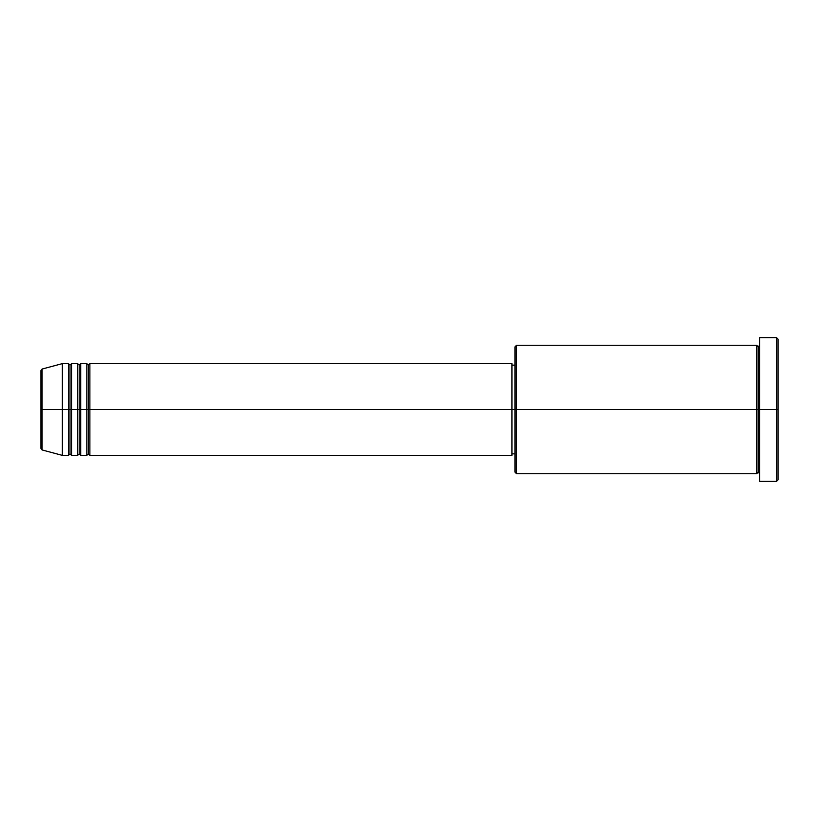 <?xml version="1.0" encoding="UTF-8"?>
<svg xmlns="http://www.w3.org/2000/svg" width="819" height="819" viewBox="0 0 819 819"><rect width="100%" height="100%" fill="white"/><g stroke="black" fill="none" stroke-linecap="round" stroke-linejoin="round"><path stroke-width="1.23" d="M40.95 409.5L40.95 448.464L40.95 409.5L40.95 448.464L42.086 449.948L42.086 409.5L42.086 449.948L42.086 409.5L40.95 409.5L40.95 370.536L40.95 409.5L62.357 409.5L42.086 409.5L42.086 369.052L42.086 409.5L42.086 369.052L40.95 370.536L40.95 409.5M759.694 473.73L758.169 472.194L756.643 473.73L756.643 345.27L756.643 409.5L758.169 409.5L758.169 346.806L758.169 409.5L758.169 346.806L758.169 409.5L759.694 409.5L759.694 481.377L759.694 337.623L759.694 409.5L776.525 409.5L776.525 481.377L776.525 409.5L778.05 409.5L778.05 339.158L778.05 479.842L778.05 409.5L516.543 409.5L516.543 473.73L516.543 409.5L511.957 409.5L511.957 455.374L511.957 409.5L89.885 409.5L89.885 363.626L89.885 409.5L88.36 409.5L88.36 365.151L88.36 409.5L86.824 409.5L86.824 363.626L86.824 409.5L80.712 409.5L80.712 363.626L80.712 409.5L79.177 409.5L79.177 365.151L79.177 409.5L77.651 409.5L77.651 363.626L77.651 409.5L71.54 409.5L71.54 363.626L71.54 409.5L70.004 409.5L70.004 365.151L70.004 409.5L68.479 409.5L68.479 363.626L68.479 409.5L62.357 409.5L62.357 455.374L62.357 409.5L68.479 409.5L68.479 363.626L62.357 363.626L62.357 409.5L62.357 363.626L42.086 369.052M89.885 455.374L88.36 453.849L86.824 455.374L86.824 409.5L88.36 409.5L88.36 365.151L88.36 453.849L88.36 409.5L88.36 453.849L88.36 409.5L89.885 409.5L89.885 455.374L511.957 455.374M80.712 455.374L79.177 453.849L77.651 455.374L77.651 409.5L79.177 409.5L79.177 365.151L79.177 453.849L79.177 409.5L79.177 453.849L79.177 409.5L80.712 409.5L80.712 455.374L86.824 455.374M71.54 455.374L70.004 453.849L68.479 455.374L68.479 409.5L70.004 409.5L70.004 365.151L70.004 453.849L70.004 409.5L70.004 453.849L70.004 409.5L71.54 409.5L71.54 455.374L77.651 455.374M68.479 363.626L70.004 365.151L71.54 363.626L71.54 409.5L77.651 409.5L77.651 363.626L79.177 365.151L80.712 363.626L80.712 409.5L86.824 409.5L86.824 363.626L88.36 365.151L89.885 363.626L89.885 409.5L511.957 409.5L511.957 363.626L511.957 409.5L515.018 409.5L515.018 472.194L515.018 346.806L515.018 409.5L756.643 409.5L756.643 345.27L516.543 345.27L516.543 409.5L516.543 345.27L515.018 346.806M776.525 409.5L776.525 337.623L776.525 409.5M756.643 409.5L756.643 473.73L756.643 409.5M758.169 409.5L758.169 472.194L758.169 409.5M68.479 409.5L68.479 455.374L68.479 409.5M71.54 409.5L71.54 455.374L71.54 409.5M77.651 409.5L77.651 455.374L77.651 409.5M80.712 409.5L80.712 455.374L80.712 409.5M86.824 409.5L86.824 455.374L86.824 409.5M89.885 409.5L89.885 455.374L89.885 409.5M756.643 473.73L516.543 473.73L515.018 472.194M759.694 481.377L776.525 481.377L778.05 479.842M756.643 345.27L758.169 346.806L759.694 345.27M515.018 453.849L511.957 453.849M68.479 455.374L62.357 455.374L42.086 449.948M77.651 363.626L71.54 363.626M778.05 339.158L776.525 337.623L759.694 337.623M515.018 365.151L511.957 365.151M511.957 363.626L89.885 363.626M86.824 363.626L80.712 363.626"/></g></svg>
